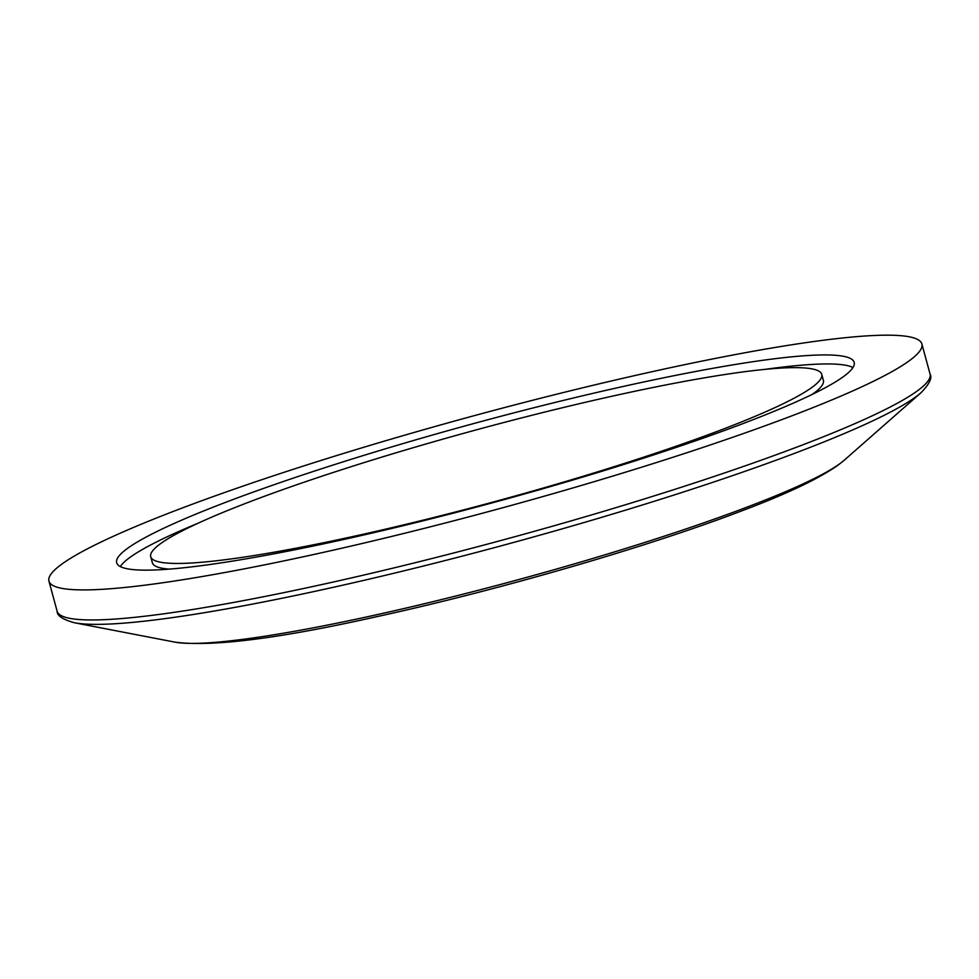 <?xml version="1.0" encoding="UTF-8"?>
<svg xmlns="http://www.w3.org/2000/svg" width="979" height="979" viewBox="0 0 979 979"><rect width="100%" height="100%" fill="white"/><g stroke="black" fill="none" stroke-linecap="round" stroke-linejoin="round"><path stroke-width="1.47" d="M812.142 394.427A347.68 37.031 -15.2 0 0 823.376 380.403L821.748 374.394A347.68 37.031 -15.2 0 0 610.7 396.519A347.68 37.031 -15.2 0 0 249.682 501.823A347.68 37.031 -15.2 0 0 150.717 556.708A347.68 37.031 -15.2 0 0 361.765 534.571A347.68 37.031 -15.2 0 0 722.796 429.267A347.68 37.031 -15.2 0 0 821.748 374.394M225.415 502.423A382.128 40.69 -15.2 0 0 116.66 562.729A382.128 40.69 -15.2 0 0 348.622 538.401A382.128 40.69 -15.2 0 0 745.423 422.671A382.128 40.69 -15.2 0 0 854.177 362.352A382.128 40.69 -15.2 0 0 622.216 386.681A382.128 40.69 -15.2 0 0 225.415 502.423M197.415 523.52A382.128 40.69 -15.2 0 0 120.319 566.584M793.149 415.341A452.286 48.167 -15.2 0 0 921.888 343.959A452.286 48.167 -15.2 0 0 647.339 372.754A452.286 48.167 -15.2 0 0 177.676 509.741A452.286 48.167 -15.2 0 0 48.95 581.122A452.286 48.167 -15.2 0 0 323.498 552.34A452.286 48.167 -15.2 0 0 793.149 415.341M852.966 367.529A382.128 40.69 -15.2 0 0 764.685 369.401M150.717 556.708L152.357 562.717A347.68 37.031 -15.2 0 0 169.147 569.129M748.849 506.437A354.851 37.789 -15.2 0 0 844.143 460.301L838 465.196C818.823 478.694 787.202 493.746 743.134 510.34C649.236 546.453 498.005 590.3 376.487 616.733C278.978 638.589 211.77 647.058 174.874 642.126A354.851 37.789 -15.2 0 0 415.059 605.952A354.851 37.789 -15.2 0 0 748.849 506.437M174.874 642.126L74.428 622.754C62.705 619.511 56.941 615.656 57.112 611.177A452.286 48.167 -15.2 0 0 331.661 582.383A452.286 48.167 -15.2 0 0 801.324 445.396A452.286 48.167 -15.2 0 0 930.05 374.015L921.888 343.959M74.428 622.754A448.847 47.8 -15.2 0 0 378.237 576.998A448.847 47.8 -15.2 0 0 800.43 451.123A448.847 47.8 -15.2 0 0 920.97 392.75C929.438 384.025 932.461 377.784 930.05 374.015M844.143 460.301L920.97 392.75M57.112 611.177L48.95 581.122"/></g></svg>
